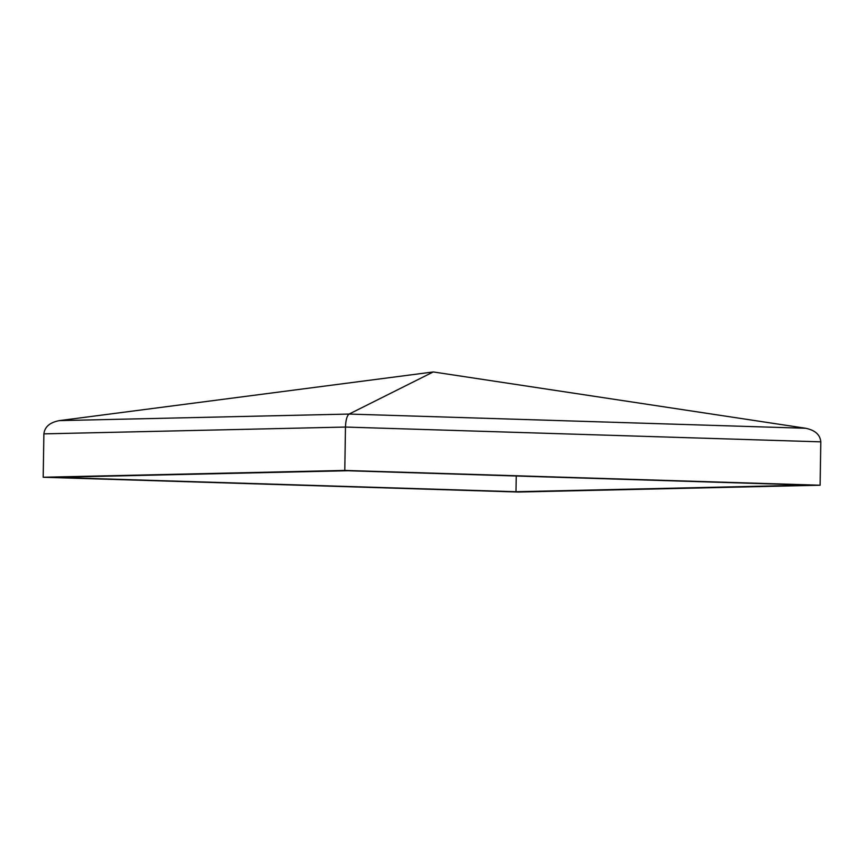 <?xml version="1.0" encoding="UTF-8"?>
<svg xmlns="http://www.w3.org/2000/svg" width="864" height="864" viewBox="0 0 864 864"><rect width="100%" height="100%" fill="white"/><g stroke="black" fill="none" stroke-linecap="round" stroke-linejoin="round"><path stroke-width="1.3" d="M347.328 470.74L808.801 485.104L515.992 491.724L54.518 477.36L347.328 470.74M518.53 492.037L43.2 477.252L344.79 470.426L820.12 485.222L518.53 492.037M43.88 433.868C44.723 426.805 49.885 422.388 59.357 420.617L433.231 371.963L349.099 414.061C346.961 415.67 345.751 420.001 345.47 427.054L43.88 433.868L43.2 477.252M820.12 485.222L820.8 441.85C820.174 434.765 815.162 430.25 805.745 428.274L433.393 371.963M820.8 441.85L345.47 427.054L344.79 470.426M516.24 475.999L515.992 491.724M805.745 428.274L349.099 414.061L59.357 420.617"/></g></svg>
